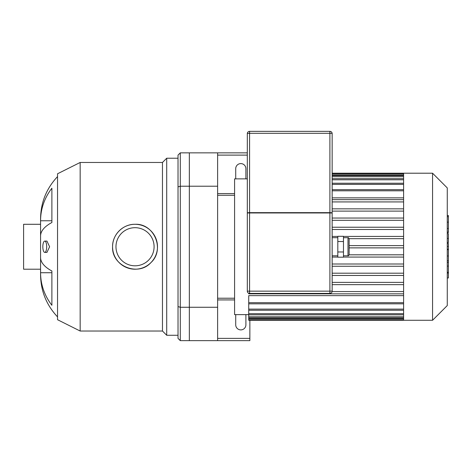 <?xml version="1.0" encoding="UTF-8"?>
<svg xmlns="http://www.w3.org/2000/svg" width="472" height="472" viewBox="0 0 472 472"><rect width="100%" height="100%" fill="white"/><g stroke="black" fill="none" stroke-linecap="round" stroke-linejoin="round"><path stroke-width="0.71" d="M178.021 186.888L178.021 155.111L180.286 152.851L180.286 186.222L178.021 186.888L178.021 306.605L180.286 307.272L180.286 186.222L189.337 186.222L189.337 307.272L180.286 307.272L180.286 340.642L178.021 338.383L178.021 306.605M180.286 152.851L189.337 152.851L189.337 340.642L180.286 340.642M42.834 246.75A5.658 1.935 90 0 1 44.769 241.092A5.658 1.935 90 0 1 46.699 246.75A5.658 1.935 90 0 1 44.769 252.402A5.658 1.935 90 0 1 42.834 246.75M44.769 241.092L46.952 241.092L49.607 246.75L46.952 252.402L44.769 252.402M51.885 305.272A60.528 55.92 180 0 1 40.568 272.722L51.885 272.722L51.885 270.987L51.885 305.272M57.537 176.605C46.451 188.422 40.793 202.429 40.568 218.636L40.568 220.772A60.528 55.92 0 0 1 51.885 188.222L51.885 222.507A60.528 23.163 180 0 0 40.568 235.988L40.568 257.505A60.528 23.163 0 0 0 51.885 270.987M51.885 220.772L40.568 220.772L40.568 274.857C40.793 291.065 46.451 305.071 57.537 316.889M112.578 246.75A22.455 22.455 0 0 1 146.261 227.297A22.455 22.455 0 0 1 146.261 266.196A22.455 22.455 0 0 1 112.578 246.75C112.301 234.702 122.997 224.017 135.033 224.288C154.279 223.244 165.206 249.759 150.922 262.615C138.072 276.922 111.528 266.013 112.578 246.75M115.97 246.75A19.063 19.063 0 0 1 144.562 230.242A19.063 19.063 0 0 1 144.562 263.258A19.063 19.063 0 0 1 115.97 246.75M80.163 331.031L80.163 162.468L57.537 173.779L57.537 319.715L80.163 331.031L162.468 331.031L166.71 335.273L178.021 335.273M80.163 162.468L162.468 162.468L162.468 331.031M162.468 162.468L166.71 158.226L166.71 335.273M166.71 158.226L178.021 158.226M40.568 269.205L23.6 269.205L23.6 224.288L40.568 224.288M245.77 314.623A5.092 5.092 0 0 1 245.9 315.756L245.9 324.807A5.092 5.092 0 0 1 240.808 329.898A5.092 5.092 0 0 1 235.717 324.807L235.717 315.756A5.092 5.092 0 0 1 235.847 314.623M235.847 178.87A5.092 5.092 0 0 1 235.717 177.737L235.717 168.687A5.092 5.092 0 0 1 240.808 163.595A5.092 5.092 0 0 1 245.9 168.687L245.9 177.737A5.092 5.092 0 0 1 245.77 178.87M247.31 155.111L217.616 155.111M247.31 152.851L217.616 152.851L217.616 340.642L249.859 340.642L249.859 338.383L217.616 338.383M217.616 193.579L234.584 193.579M249.859 338.383L249.859 320.281M217.616 299.921L234.584 299.921M217.616 307.272L189.337 307.272L189.337 340.642L217.616 340.642M217.616 152.851L189.337 152.851L189.337 186.222L217.616 186.222M403.601 173.212L403.601 320.281L432.564 320.281L432.564 173.212L332.158 173.212M432.564 173.212L447.267 187.921L447.267 305.573L432.564 320.281M403.601 220.306L332.158 220.306M403.601 227.233L332.158 227.233M403.601 229.492L332.158 229.492M403.601 236.425L343.474 236.425M337.816 236.425L332.158 236.425M403.601 238.684L349.121 238.684M403.601 245.617L349.127 245.617M403.601 247.877L349.127 247.877M403.601 254.809L349.121 254.809M403.601 257.069L343.474 257.069M337.816 257.069L332.158 257.069M403.601 264.001L332.158 264.001M403.601 266.261L332.158 266.261M403.601 273.194L332.158 273.194M403.601 275.453L332.158 275.453M403.601 282.386L332.158 282.386M403.601 197.862L332.158 197.862M248.726 314.623L234.584 314.623L234.584 178.87L247.31 178.87M403.601 302.694L248.726 302.694L248.726 295.631L403.601 295.631M403.601 284.645L332.158 284.645M248.726 302.694L248.726 320.281L403.601 320.281M403.601 291.572L332.117 291.572M403.601 293.838L248.726 293.838L248.726 293.248M403.601 199.656L332.158 199.656M403.601 201.922L332.158 201.922M403.601 208.848L332.158 208.848M403.601 211.114L332.158 211.114M403.601 218.04L332.158 218.04M217.616 195.272L234.584 195.272M447.267 243.534L448.4 243.534L448.4 277.973L447.267 277.973M448.4 273.064L447.267 273.064M448.4 272.279L447.267 272.279M448.4 266.102L447.267 266.102M448.4 262.379L447.267 262.379M448.4 260.75L447.267 260.75M448.4 255.983L447.267 255.983M448.4 215.946L448.4 232.537L447.267 232.537M448.4 216.672L447.267 216.672M447.267 233.669L448.4 233.669L448.4 242.561L447.267 242.561M448.4 238.431L447.267 238.431M448.4 249.31L447.267 249.31M349.127 254.668L349.127 238.826C348.637 237.776 348.259 237.398 348 237.699L348 255.8C348.259 256.095 348.637 255.718 349.127 254.668M337.816 241.522L337.816 257.199L343.474 257.199L343.474 236.295L337.816 236.295L337.816 241.522L343.474 241.522M337.816 251.971L343.474 251.971M249.576 131.358A2.26 2.26 0 0 0 247.31 133.617A2.26 0.313 0 0 1 249.576 133.305L249.576 131.358L329.898 131.358L329.898 133.305A2.26 0.313 -0 0 1 332.158 133.617A2.26 2.26 0 0 0 329.898 131.358M332.158 191.313L332.158 212.966A2.26 0.313 180 0 0 329.898 212.654L329.898 212.966L332.158 212.966L332.158 133.617M247.31 133.617L247.31 212.966L249.576 212.966L249.576 212.654A2.26 0.313 180 0 0 247.31 212.966L247.31 191.313M247.31 212.966L247.31 291.153A2.26 2.26 0 0 0 249.576 293.413L329.898 293.413A2.26 2.26 0 0 0 332.158 291.153L332.158 212.966M403.601 190.8L332.158 190.8M403.601 184.375L332.158 184.375M403.601 179.802L332.158 179.802M403.601 176.717L332.158 176.717M403.601 174.929L332.158 174.929M403.601 309.119L248.726 309.119M403.601 313.691L248.726 313.691M403.601 316.777L248.726 316.777M403.601 318.565L248.726 318.565M448.4 249.676L447.267 249.676M448.4 228.501L447.267 228.501M448.4 232.1L447.267 232.1M448.4 222.147L447.267 222.147M448.4 242.437L447.267 242.437M448.4 246.425L447.267 246.425M332.158 291.153L329.898 291.153L329.898 293.413M249.576 293.413L249.576 291.153L247.31 291.153M329.898 291.153L249.576 291.153L249.576 212.966L329.898 212.966L329.898 291.153M329.898 212.654L249.576 212.654L249.576 133.305L329.898 133.305L329.898 212.654M332.158 189.667L403.601 189.667M332.158 183.242L403.601 183.242M332.158 178.67L403.601 178.67M332.158 175.584L403.601 175.584M332.158 173.796L403.601 173.796M403.601 303.826L248.726 303.826M403.601 310.252L248.726 310.252M403.601 314.824L248.726 314.824M403.601 317.91L248.726 317.91M403.601 319.697L248.726 319.697M217.616 298.221L234.584 298.221M448.4 215.515L447.267 215.515M343.474 255.8L348 255.8M343.474 237.699L348 237.699M332.158 255.8L337.816 255.8M332.158 237.699L337.816 237.699"/></g></svg>

